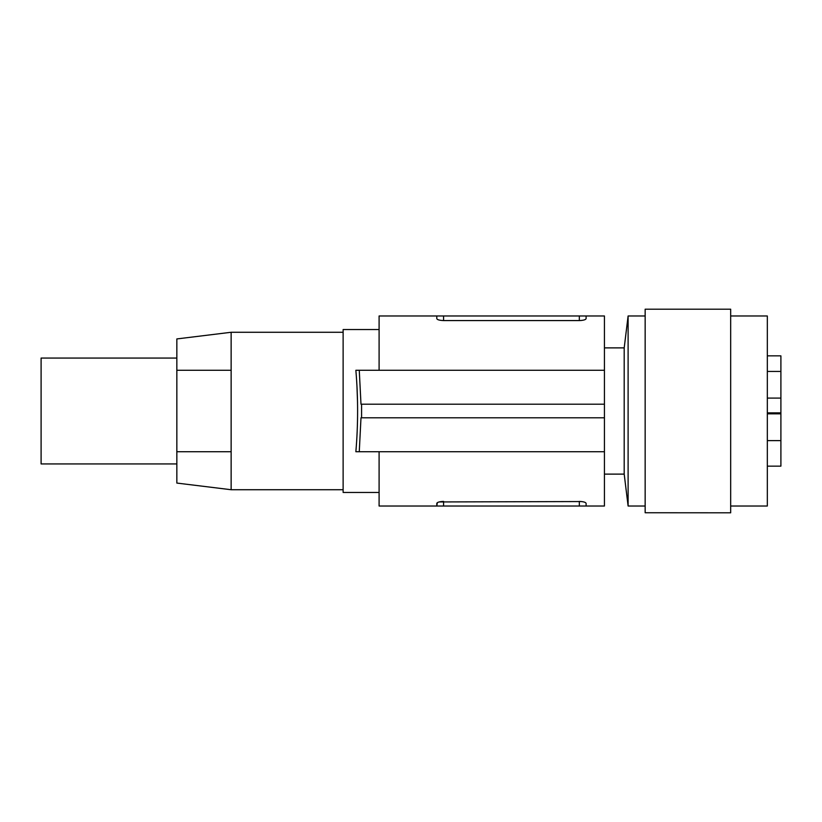 <?xml version="1.0" encoding="UTF-8"?>
<svg xmlns="http://www.w3.org/2000/svg" width="822" height="822" viewBox="0 0 822 822"><rect width="100%" height="100%" fill="white"/><g stroke="black" fill="none" stroke-linecap="round" stroke-linejoin="round"><path stroke-width="1.23" d="M176.843 370.28L231.136 370.28L231.136 332.273L176.843 338.931L176.843 451.72L176.843 338.931M196.972 451.72L231.136 451.72L176.843 451.72L176.843 483.069L231.136 489.727L231.136 370.28L194.937 370.28M231.136 451.72L196.581 451.72M176.843 358.063L41.1 358.063L41.1 463.937L176.843 463.937M379.096 492.45L343.123 492.45L343.123 329.55L379.096 329.55M379.096 451.72L355.864 451.72C358.187 424.573 358.187 397.427 355.864 370.28L359.265 370.28L360.992 404.208L361.577 404.208L361.577 417.792L360.992 417.792L359.265 451.72L604.437 451.72L604.437 506.023L586.107 506.023L586.107 503.341C585.644 502.232 583.384 501.595 579.325 501.43L579.325 506.023L379.096 506.023L379.096 451.72L604.437 451.72L604.437 404.208L361.577 404.208M357.549 402.533L356.954 385.878M581.349 320.477L579.325 320.57C583.384 320.405 585.644 319.768 586.107 318.659L586.107 315.977L604.437 315.977L604.437 404.208M581.565 501.554L439.133 501.944M437.335 502.663L436.79 506.023L436.79 503.341C437.263 502.232 439.523 501.595 443.582 501.43L443.582 506.023M361.577 417.792L604.437 417.792M604.437 370.28L359.265 370.28M379.096 370.28L379.096 315.977L436.79 315.977L436.79 318.659C437.253 319.758 439.513 320.395 443.582 320.57L443.582 315.977L586.107 315.977L586.107 318.659M579.325 315.977L579.325 320.57L443.582 320.57M436.79 318.659L436.79 315.977L443.582 315.977M579.325 506.023L586.107 506.023L586.107 503.341M624.196 347.881L624.196 474.119L628.111 506.023L628.111 315.977L624.196 347.881L604.437 347.881M645.157 512.743L645.157 309.195L730.676 309.195L730.676 512.805L645.157 512.743M730.676 315.977L767.327 315.977L767.327 506.023L730.676 506.023M767.327 413.826L780.9 413.826L780.9 440.623L767.327 440.623M767.327 371.441L780.9 371.441L780.9 355.854L767.327 355.854M767.327 466.146L780.9 466.146L780.9 440.623M780.9 371.441L780.9 413.826M780.9 398.095L767.327 398.095L780.9 398.095M767.327 412.87L780.9 412.87M343.123 332.273L231.136 332.273M343.123 489.727L231.136 489.727M604.437 474.119L624.196 474.119M645.157 315.977L628.111 315.977M645.157 506.023L628.111 506.023"/></g></svg>

